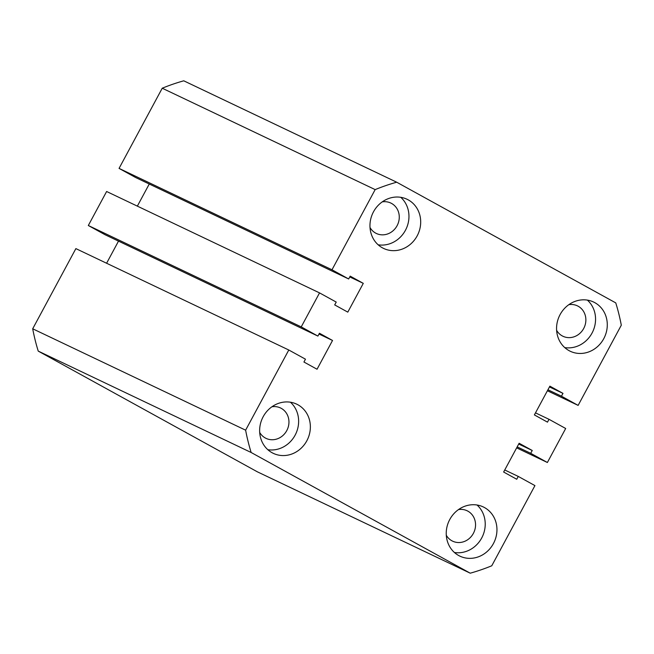 <?xml version="1.0" encoding="UTF-8"?>
<svg xmlns="http://www.w3.org/2000/svg" width="654" height="654" viewBox="0 0 654 654"><rect width="100%" height="100%" fill="white"/><g stroke="black" fill="none" stroke-linecap="round" stroke-linejoin="round"><path stroke-width="0.98" d="M458.683 555.524A27.239 24.926 115.5 0 0 459.885 556.137A27.239 24.926 115.5 0 0 493.77 542.918A27.239 24.926 115.5 0 0 484.508 507.569A27.239 24.926 115.5 0 0 483.306 506.948A27.239 24.926 115.5 0 0 449.421 520.167A27.239 24.926 115.5 0 0 458.683 555.524M454.424 552.491A27.239 24.926 115.5 0 0 482.366 536.672A27.239 24.926 115.5 0 0 477.036 505.011M569.013 350.618A27.239 24.926 115.5 0 0 570.214 351.239A27.239 24.926 115.5 0 0 604.1 338.02A27.239 24.926 115.5 0 0 594.829 302.663A27.239 24.926 115.5 0 0 593.636 302.05A27.239 24.926 115.5 0 0 559.742 315.269A27.239 24.926 115.5 0 0 569.013 350.618M564.754 347.593A27.239 24.926 115.5 0 0 592.696 331.774A27.239 24.926 115.5 0 0 587.366 300.104M382.418 247.825A27.239 24.926 115.5 0 0 383.62 248.438A27.239 24.926 115.5 0 0 417.505 235.227A27.239 24.926 115.5 0 0 408.243 199.871A27.239 24.926 115.5 0 0 407.041 199.257A27.239 24.926 115.5 0 0 373.148 212.468A27.239 24.926 115.5 0 0 382.418 247.825M378.159 244.8A27.239 24.926 115.5 0 0 406.101 228.982A27.239 24.926 115.5 0 0 400.771 197.312M272.089 452.723A27.239 24.926 115.5 0 0 273.29 453.345A27.239 24.926 115.5 0 0 307.176 440.126A27.239 24.926 115.5 0 0 297.913 404.769A27.239 24.926 115.5 0 0 296.712 404.156A27.239 24.926 115.5 0 0 262.826 417.375A27.239 24.926 115.5 0 0 272.089 452.723M267.829 449.699A27.239 24.926 115.5 0 0 295.772 433.88A27.239 24.926 115.5 0 0 290.441 402.21M271.909 406.78A16.841 15.41 -64.5 0 1 280.509 407.957A16.841 15.41 -64.5 0 1 281.253 408.341A16.841 15.41 -64.5 0 1 286.983 430.193A16.841 15.41 -64.5 0 1 266.031 438.368A16.841 15.41 -64.5 0 1 265.295 437.984A16.841 15.41 -64.5 0 1 259.695 432.425M382.238 201.882A16.841 15.41 -64.5 0 1 390.839 203.059A16.841 15.41 -64.5 0 1 391.582 203.443A16.841 15.41 -64.5 0 1 397.305 225.295A16.841 15.41 -64.5 0 1 376.361 233.47A16.841 15.41 -64.5 0 1 375.617 233.086A16.841 15.41 -64.5 0 1 370.025 227.527M568.825 304.674A16.841 15.41 -64.5 0 1 577.433 305.859A16.841 15.41 -64.5 0 1 578.177 306.236A16.841 15.41 -64.5 0 1 583.899 328.087A16.841 15.41 -64.5 0 1 562.955 336.262A16.841 15.41 -64.5 0 1 562.211 335.878A16.841 15.41 -64.5 0 1 556.611 330.327M458.503 509.58A16.841 15.41 -64.5 0 1 467.103 510.758A16.841 15.41 -64.5 0 1 467.847 511.134A16.841 15.41 -64.5 0 1 473.578 532.994A16.841 15.41 -64.5 0 1 452.625 541.16A16.841 15.41 -64.5 0 1 451.881 540.784A16.841 15.41 -64.5 0 1 446.29 535.225M162.233 88.216L119.061 168.397L331.987 269.783L375.159 189.611L162.233 88.216A205.528 188.05 -64.5 0 1 183.766 80.81L396.692 182.204L615.766 302.892A205.528 188.05 -64.5 0 1 621.3 325.21L578.128 405.39L561.459 396.201L562.98 393.373L549.883 386.154L534.383 414.922L547.488 422.141L549.017 419.312L565.685 428.493L547.382 462.501L516.652 447.867M547.398 390.757L578.128 405.39M547.938 389.768L561.459 396.201M549.458 386.931L562.98 393.373M535.495 412.87L549.017 419.312M517.183 446.878L530.705 453.312L547.382 462.501M518.712 444.041L532.233 450.483L530.705 453.312M504.741 469.981L518.262 476.423L516.742 479.251L503.637 472.033L519.129 443.265L532.233 450.483M470.234 573.19L251.152 452.494L38.234 351.108L257.308 471.796L470.234 573.19A205.528 188.05 -64.5 0 0 491.767 565.784L534.939 485.603L518.262 476.423M251.152 452.494A205.528 188.05 -64.5 0 1 245.626 430.177L32.7 328.79A205.528 188.05 -64.5 0 0 38.234 351.108M32.7 328.79L75.872 248.61L288.79 350.004L245.626 430.177M288.79 350.004L305.467 359.185L303.938 362.022L317.043 369.24L332.534 340.464L319.438 333.246L317.909 336.082L301.232 326.894L88.315 225.507L104.983 234.688L317.909 336.082M319.013 334.031L332.534 340.464M106.602 263.243L118.505 241.13M88.315 225.507L106.618 191.499L319.544 292.894L301.232 326.894M349.767 276.92L363.289 283.354L347.797 312.13L334.693 304.911L336.221 302.074L319.544 292.894M149.259 184.019L137.348 206.133M119.061 168.397L135.738 177.577L348.664 278.972L350.184 276.135L363.289 283.354M331.987 269.783L348.664 278.972M375.159 189.611A205.528 188.05 -64.5 0 1 396.692 182.204"/></g></svg>
